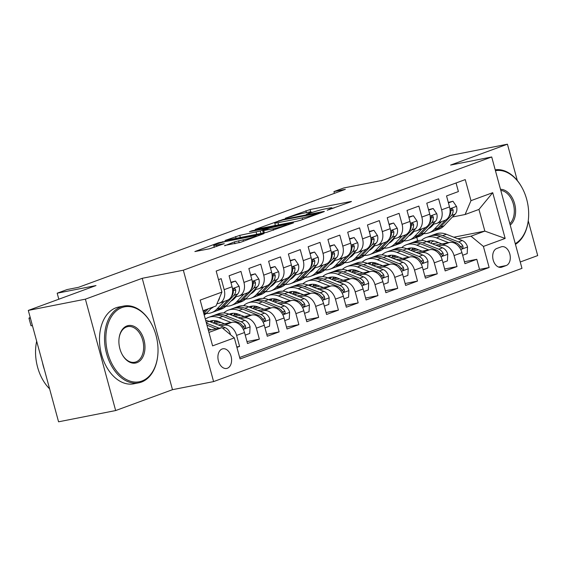 <?xml version="1.0" encoding="UTF-8"?>
<svg xmlns="http://www.w3.org/2000/svg" width="566" height="566" viewBox="0 0 566 566"><rect width="100%" height="100%" fill="white"/><g stroke="black" fill="none" stroke-linecap="round" stroke-linejoin="round"><path stroke-width="0.85" d="M327.198 210.234L350.736 201.857L351.458 201.496L350.439 201.588L310.09 209.533L285.292 218.264L291.094 216.665A9.827 0.771 -15.2 0 1 304.48 212.972L307.84 212.307A9.827 0.771 -15.2 0 1 311.116 212.009A9.827 0.771 -15.2 0 1 308.803 213.177L306.348 214.344L311.944 212.554A9.827 0.771 -15.2 0 1 325.323 208.861L328.69 208.203A9.827 0.771 -15.2 0 1 331.966 207.906A9.827 0.771 -15.2 0 1 329.653 209.066L327.198 210.234M227.369 368.254A10.011 6.693 78.9 0 0 231.204 356.813A10.011 6.693 78.9 0 0 222.813 348.798A10.011 6.693 78.9 0 0 222.134 348.989A10.011 6.693 78.9 0 0 218.292 360.429A10.011 6.693 78.9 0 0 226.683 368.445A10.011 6.693 78.9 0 0 227.369 368.254M224.624 245.474L240.43 242.361L264.046 233.588L218.49 242.786L194.874 251.559L209.569 248.771L224.278 243.656L216.474 245.085A8.214 0.644 -15.2 0 1 213.729 245.333A8.214 0.644 -15.2 0 1 218.285 243.486A8.214 0.644 -15.2 0 1 226.853 241.272L253.412 236.043A8.214 0.644 -15.2 0 1 256.15 235.789A8.214 0.644 -15.2 0 1 251.601 237.642A8.214 0.644 -15.2 0 1 243.033 239.85L234.423 241.88L224.709 245.785M517.317 180.561L507.433 144.196L450.345 155.445L382.637 180.306L343.817 187.954L333.933 191.584L345.352 189.334L78.483 287.323L67.064 289.573L57.18 293.202L58.814 299.209M85.395 299.166L115.655 410.555L172.489 389.684L142.229 278.302L85.395 299.166L28.3 310.416L96.008 285.554L57.18 293.202M142.229 278.302L183.334 270.201L491.713 156.966L521.972 268.355L213.594 381.59L183.334 270.201M507.433 144.196L450.607 165.067L491.713 156.966M296.591 221.356L300.772 220.202L323.667 211.797L324.396 211.436L323.37 211.528L283.021 219.474L255.216 229.4L296.591 221.356M293.499 222.877L266.423 232.435L225.049 240.479L239.751 235.364L260.296 230.985L267.52 228.232L249.457 231.685L252.174 230.687L293.499 222.877M115.655 410.555L58.567 421.804L28.3 310.416M520.246 261.994L537.7 255.584L528.241 220.782M236.913 347.39L239.588 346.406L236.8 346.958M220.606 325.889L224.193 325.181A12.516 9.261 69.8 0 1 236.602 335.419L244.512 332.518L247.498 343.505L259.355 339.147L246.974 341.588M240.373 318.63L243.967 317.922A12.516 9.261 69.8 0 1 256.37 328.16L264.28 325.259L267.265 336.246L279.123 331.888L266.742 334.329M260.141 311.371L263.735 310.663A12.516 9.261 69.8 0 1 276.137 320.901L284.047 318L287.033 328.988L298.89 324.636L286.509 327.07M279.908 304.112L283.502 303.404A12.516 9.261 69.8 0 1 295.905 313.642L303.815 310.741L306.8 321.729L318.658 317.377L306.277 319.811M299.676 296.853L303.27 296.145A12.516 9.261 69.8 0 1 315.672 306.383L323.582 303.482L326.568 314.47L338.426 310.118L326.044 312.552M319.443 289.594L323.037 288.886A12.516 9.261 69.8 0 1 335.44 299.131L343.35 296.223L346.335 307.211L358.193 302.86L345.812 305.293M339.211 282.335L342.805 281.627A12.516 9.261 69.8 0 1 355.207 291.872L363.117 288.964L366.103 299.952L377.961 295.601L365.579 298.041M358.978 275.076L362.573 274.369A12.516 9.261 69.8 0 1 374.975 284.613L382.885 281.705L385.87 292.693L397.728 288.342L385.347 290.783M378.746 267.817L382.34 267.11A12.516 9.261 69.8 0 1 394.743 277.354L402.652 274.446L405.638 285.434L417.496 281.083L405.115 283.524M398.514 260.558L402.108 259.851A12.516 9.261 69.8 0 1 414.51 270.095L422.42 267.187L425.406 278.182L437.263 273.824L424.882 276.265M418.281 253.299L421.875 252.592A12.516 9.261 69.8 0 1 434.278 262.836L442.188 259.928L445.173 270.923L457.031 266.565L454.045 255.577A12.516 9.261 -110.2 0 0 441.643 245.333L438.049 246.04M444.65 269.006L457.031 266.565M456.062 182.967L458.396 191.57L446.539 195.928L449.524 206.915A12.516 9.261 -110.2 0 1 444.699 220.464L436.796 223.365A12.516 9.261 -110.2 0 0 441.614 209.816L438.629 198.829L426.771 203.187L429.757 214.174A12.516 9.261 -110.2 0 1 424.932 227.723L417.029 230.624A12.516 9.261 69.8 0 1 415.982 230.921L412.876 231.529M417.029 230.624A12.516 9.261 69.8 0 0 421.847 217.075L418.861 206.088L407.004 210.446L409.989 221.433A12.516 9.261 -110.2 0 1 405.164 234.982L397.261 237.883A12.516 9.261 69.8 0 1 396.214 238.173L393.108 238.788M397.261 237.883A12.516 9.261 69.8 0 0 402.079 224.334L399.094 213.347L387.236 217.705L390.222 228.692A12.516 9.261 -110.2 0 1 385.396 242.241L377.494 245.142A12.516 9.261 69.8 0 1 376.447 245.432L373.341 246.047M377.494 245.142A12.516 9.261 69.8 0 0 382.312 231.593L379.326 220.606L367.468 224.957L370.454 235.951A12.516 9.261 -110.2 0 1 365.629 249.5L357.726 252.401A12.516 9.261 69.8 0 1 356.679 252.691L353.573 253.306M357.726 252.401A12.516 9.261 69.8 0 0 362.544 238.852L359.559 227.865L347.701 232.216L350.687 243.203A12.516 9.261 -110.2 0 1 345.861 256.759L337.959 259.66A12.516 9.261 69.8 0 1 336.911 259.95L333.806 260.565M337.959 259.66A12.516 9.261 69.8 0 0 342.777 246.111L339.791 235.123L327.933 239.475L330.919 250.462A12.516 9.261 -110.2 0 1 326.094 264.018L318.191 266.919A12.516 9.261 69.8 0 1 317.144 267.209L314.038 267.824M318.191 266.919A12.516 9.261 69.8 0 0 323.009 253.37L320.023 242.382L308.166 246.734L311.151 257.721A12.516 9.261 -110.2 0 1 306.326 271.277L298.423 274.177A12.516 9.261 69.8 0 1 297.376 274.468L294.263 275.083M298.423 274.177A12.516 9.261 69.8 0 0 303.242 260.629L300.256 249.641L288.398 253.993L291.384 264.98A12.516 9.261 -110.2 0 1 286.559 278.529L278.656 281.436A12.516 9.261 69.8 0 1 277.609 281.726L274.496 282.342M278.656 281.436A12.516 9.261 69.8 0 0 283.474 267.888L280.488 256.9L268.631 261.251L271.616 272.239A12.516 9.261 -110.2 0 1 266.791 285.788L258.888 288.695A12.516 9.261 69.8 0 1 257.841 288.985L254.728 289.601M258.888 288.695A12.516 9.261 69.8 0 0 263.706 275.147L260.721 264.159L248.863 268.51L251.842 279.498A12.516 9.261 -110.2 0 1 247.024 293.046L239.121 295.954A12.516 9.261 69.8 0 1 238.074 296.244L234.961 296.86M239.121 295.954A12.516 9.261 69.8 0 0 243.939 282.406L240.953 271.411L229.089 275.769L232.074 286.757A12.516 9.261 -110.2 0 1 227.256 300.305L219.346 303.213A12.516 9.261 69.8 0 1 218.306 303.503L216.969 303.765M244.512 332.518A12.516 9.261 -110.2 0 0 232.102 322.273L218.327 324.99M264.28 325.259A12.516 9.261 -110.2 0 0 251.87 315.014L238.095 317.731M218.759 321.538L213.934 322.493M221.03 322.436L214.917 323.639M284.047 318A12.516 9.261 -110.2 0 0 271.638 307.755L257.863 310.472M238.527 314.279L233.701 315.234M240.798 315.177L234.685 316.387M303.815 310.741A12.516 9.261 -110.2 0 0 291.405 300.496L277.63 303.213M258.294 307.02L253.469 307.975M260.565 307.918L254.452 309.128M323.582 303.482A12.516 9.261 -110.2 0 0 311.173 293.238L297.398 295.954M278.062 299.761L273.236 300.716M280.34 300.659L274.22 301.869M343.35 296.223A12.516 9.261 -110.2 0 0 330.94 285.986L317.165 288.695M297.829 292.509L293.004 293.457M300.107 293.4L293.987 294.61M363.117 288.964A12.516 9.261 -110.2 0 0 350.708 278.727L336.933 281.436M317.597 285.25L312.772 286.198M319.875 286.141L313.755 287.351M382.885 281.705A12.516 9.261 -110.2 0 0 370.475 271.468L356.7 274.177M337.364 277.991L332.539 278.939M339.642 278.889L333.523 280.092M402.652 274.446A12.516 9.261 -110.2 0 0 390.243 264.209L376.468 266.919M357.132 270.732L352.314 271.68M359.41 271.63L353.29 272.833M422.42 267.187A12.516 9.261 -110.2 0 0 410.01 256.95L396.235 259.66M376.899 263.473L372.081 264.421M379.178 264.372L373.058 265.574M442.188 259.928A12.516 9.261 -110.2 0 0 429.778 249.691L416.003 252.401M396.667 256.214L391.849 257.162M398.945 257.113L392.825 258.315M501.136 246.868L496.792 248.467A9.7 6.481 78.9 0 0 493.071 259.553A9.7 6.481 78.9 0 0 501.2 267.315A9.7 6.481 78.9 0 0 501.858 267.131L506.209 265.539A9.7 6.481 78.9 0 0 509.924 254.452A9.7 6.481 78.9 0 0 501.801 246.684A9.7 6.481 78.9 0 0 501.136 246.868M208.932 332.412L221.929 327.643L234.331 337.888L240.062 358.957L489.137 267.499L483.406 246.429L471.004 236.185L457.816 238.781M234.331 337.888L212.59 345.868L200.159 300.114L221.9 292.127L216.177 271.05L465.252 179.599L470.976 200.668L492.717 192.688L505.155 238.442L483.406 246.429M418.713 249.854L412.593 251.056M239.659 357.471L479.543 269.395L476.798 259.306L464.941 263.664L461.955 252.677A12.516 9.261 -110.2 0 0 449.546 242.432L435.77 245.142M416.435 248.955L411.616 249.903M432.643 224.27L435.749 223.662A12.516 9.261 -110.2 0 0 436.796 223.365M219.346 303.213A12.516 9.261 69.8 0 0 224.171 289.665L221.186 278.67L218.511 279.654M434.278 262.836L437.263 273.824M414.51 270.095L417.496 281.083M394.743 277.354L397.728 288.342M374.975 284.613L377.961 295.601M355.207 291.872L358.193 302.86M335.44 299.131L338.426 310.118M315.672 306.383L318.658 317.377M295.905 313.642L298.89 324.636M276.137 320.901L279.123 331.888M256.37 328.16L259.355 339.147M236.602 335.419L239.588 346.406M221.929 327.643L208.366 330.318M438.48 242.595L432.36 243.797M471.004 236.185L484.836 231.105L478.949 209.427L465.111 214.514L470.976 200.668M432.219 241.47L434.263 241.066M453.833 237.211L484.836 231.105L505.155 238.442M452.411 217.011L465.111 214.514M172.489 389.684L213.594 381.59M333.933 191.584L334.407 193.353M417.673 240.72L416.753 237.324M221.9 292.127L216.035 305.965L203.045 310.741M415.394 248.58L411.984 249.832M464.417 261.747L476.798 259.306M479.543 269.395L489.137 267.499M395.627 255.839L392.217 257.091M375.859 263.098L372.449 264.35M356.092 270.357L352.682 271.609M336.324 277.616L332.914 278.868M316.557 284.875L313.147 286.127M296.789 292.134L293.379 293.379M277.022 299.393L273.611 300.638M257.254 306.645L253.844 307.897M237.479 313.904L234.076 315.156M217.712 321.163L214.309 322.415M478.949 209.427L492.717 192.688M334.039 207.991L332.093 208.373M313.345 212.066L311.243 212.483M275.324 225.233L273.456 225.919M318.396 213.198L282.767 219.99L277.029 221.83A9.827 0.771 -15.2 0 0 274.715 222.99A9.827 0.771 -15.2 0 0 277.991 222.693L302.202 217.924A9.827 0.771 -15.2 0 0 315.587 214.231L318.396 213.198L318.531 213.686M273.095 228.791A8.214 0.644 -15.2 0 0 281.656 226.584A8.214 0.644 -15.2 0 0 286.212 224.737A8.214 0.644 -15.2 0 0 283.474 224.985L269.932 227.978L262.709 230.73L273.095 228.791L273.484 230.228M462.663 255.28L467.183 253.618L467.523 246.875A8.292 6.134 -110.2 0 0 462.295 240.55L446.39 234.274A23.942 17.709 -110.2 0 0 435.877 233.928L432.12 235.3A23.942 17.709 -110.2 0 0 430.959 235.796M432.792 240.798A19.874 14.695 -110.2 0 0 431.009 243.267M448.498 242.637L436.499 237.904A23.942 17.709 -110.2 0 0 425.993 237.55A23.942 17.709 -110.2 0 0 421.429 240.387M441.89 243.939L436.117 241.661A19.874 14.695 -110.2 0 0 427.401 241.371A19.874 14.695 -110.2 0 0 426.814 241.604M425.993 237.55L429.75 236.178A23.942 17.709 69.8 0 1 440.256 236.524L456.168 242.8A8.292 6.134 69.8 0 1 460.498 246.918L462.316 248.276L463.087 247.42L462.875 246.047A8.292 6.134 -110.2 0 0 458.538 241.93L442.633 235.654A23.942 17.709 -110.2 0 0 432.12 235.3M428.83 242.404A19.874 14.695 69.8 0 1 430.634 240.713M429.339 240.854A19.874 14.695 -110.2 0 0 427.762 241.986M433.938 224.016L431.908 226.152A19.874 14.695 69.8 0 1 428.476 228.643M441.614 221.596L434.186 229.386A23.942 17.709 69.8 0 1 429 232.824A23.942 17.709 69.8 0 1 423.686 233.624M448.435 202.897L452.949 201.234L456.564 206.533A8.292 6.134 69.8 0 1 455.128 214.167L444.069 225.756A23.942 17.709 69.8 0 1 438.883 229.195L435.134 230.574A23.942 17.709 -110.2 0 0 440.313 227.136L451.371 215.547A8.292 6.134 -110.2 0 0 453.14 210.227L452.779 209.151L451.852 208.762L450.996 209.632L450.769 211.097A8.292 6.134 69.8 0 1 449.001 216.417L448.909 216.509M432.091 225.954A19.874 14.695 69.8 0 1 431.179 225.806M452.949 201.234L448.307 202.437M445.442 220.139L437.942 228.006A23.942 17.709 69.8 0 1 432.757 231.444L429 232.824M433.924 230.949A23.942 17.709 -110.2 0 0 435.134 230.574M428.872 228.218A19.874 14.695 -110.2 0 0 429.417 228.14M430.493 227.412A19.874 14.695 69.8 0 1 429.629 227.426M515.265 243.67A38.177 25.512 78.9 0 0 528.311 220.209A38.177 25.512 78.9 0 0 521.838 187.332A38.177 25.512 78.9 0 0 495.441 170.699M495.2 169.814A39.118 26.142 -101.1 0 1 521.626 186.95L521.838 187.332M528.311 220.209L528.262 220.641A39.118 26.142 -101.1 0 1 515.449 244.342M500.5 189.313A19.088 12.756 -101.1 0 1 514.635 203.774A19.088 12.756 -101.1 0 1 510.214 225.056M509.853 223.74A18.147 12.134 78.9 0 0 513.362 204.128A18.147 12.134 78.9 0 0 500.797 190.417M141.91 381.031A38.177 25.512 78.9 0 0 157.666 356.311A38.177 25.512 78.9 0 0 151.186 323.427A38.177 25.512 78.9 0 0 121.952 307.571A38.177 25.512 78.9 0 0 107.816 353.156A38.177 25.512 78.9 0 0 141.91 381.031M157.666 356.311L157.617 356.736A39.118 26.142 -101.1 0 1 141.472 382.064A39.118 26.142 -101.1 0 1 138.811 382.814A39.118 26.142 -101.1 0 1 106.033 351.507A39.118 26.142 -101.1 0 1 121.025 306.807A39.118 26.142 -101.1 0 1 123.685 306.057A39.118 26.142 -101.1 0 1 150.981 323.052L151.186 323.427M136.922 362.665A19.088 12.756 -101.1 0 1 122.306 354.733A19.088 12.756 -101.1 0 1 119.065 338.298A19.088 12.756 -101.1 0 1 126.947 325.938A19.088 12.756 -101.1 0 1 143.99 339.869A19.088 12.756 -101.1 0 1 136.922 362.665M122.199 354.542A18.147 12.134 78.9 0 0 134.758 362.24A18.147 12.134 78.9 0 0 135.996 361.893A18.147 12.134 78.9 0 0 142.95 341.156A18.147 12.134 78.9 0 0 127.739 326.624A18.147 12.134 78.9 0 0 126.501 326.971A18.147 12.134 78.9 0 0 119.044 338.51M138.811 382.814L133.781 383.805A39.118 26.142 -101.1 0 1 101.01 352.498A39.118 26.142 -101.1 0 1 116.002 307.791A39.118 26.142 -101.1 0 1 118.662 307.048L123.685 306.057M44.325 369.407A39.118 26.142 -101.1 0 1 42.443 362.459M49.61 388.856A39.118 26.142 -101.1 0 1 36.677 341.241M442.895 262.539L447.416 260.876L447.756 254.127A8.292 6.134 -110.2 0 0 442.527 247.809L426.615 241.533A23.942 17.709 -110.2 0 0 416.109 241.18L412.352 242.559A23.942 17.709 -110.2 0 0 411.192 243.055M413.024 248.057A19.874 14.695 -110.2 0 0 411.241 250.526M428.731 249.896L416.732 245.163A23.942 17.709 -110.2 0 0 406.225 244.809A23.942 17.709 -110.2 0 0 401.662 247.646M422.123 251.198L416.35 248.92A19.874 14.695 -110.2 0 0 407.626 248.63A19.874 14.695 -110.2 0 0 407.039 248.863M406.225 244.809L409.982 243.437A23.942 17.709 69.8 0 1 420.488 243.783L436.4 250.059A8.292 6.134 69.8 0 1 440.73 254.176L442.548 255.535L443.32 254.679L443.107 253.306A8.292 6.134 -110.2 0 0 438.77 249.189L422.866 242.913A23.942 17.709 -110.2 0 0 412.352 242.559M409.062 249.663A19.874 14.695 69.8 0 1 410.866 247.972M409.572 248.113A19.874 14.695 -110.2 0 0 407.994 249.245M423.127 269.798L427.648 268.135L427.988 261.386A8.292 6.134 -110.2 0 0 422.76 255.068L406.848 248.792A23.942 17.709 -110.2 0 0 396.342 248.439L392.585 249.818A23.942 17.709 -110.2 0 0 391.424 250.314M393.257 255.316A19.874 14.695 -110.2 0 0 391.474 257.785M408.963 257.155L396.964 252.422A23.942 17.709 -110.2 0 0 386.458 252.068A23.942 17.709 -110.2 0 0 381.887 254.898M402.355 258.457L396.582 256.179A19.874 14.695 -110.2 0 0 387.859 255.889A19.874 14.695 -110.2 0 0 387.271 256.122M386.458 252.068L390.215 250.688A23.942 17.709 69.8 0 1 400.721 251.042L416.633 257.318A8.292 6.134 69.8 0 1 420.963 261.435L422.781 262.794L423.552 261.938L423.34 260.565A8.292 6.134 -110.2 0 0 419.003 256.448L403.098 250.172A23.942 17.709 -110.2 0 0 392.585 249.818M389.295 256.922A19.874 14.695 69.8 0 1 391.099 255.231M389.804 255.372A19.874 14.695 -110.2 0 0 388.226 256.504M403.36 277.057L407.881 275.394L408.22 268.645A8.292 6.134 -110.2 0 0 402.992 262.327L387.08 256.051A23.942 17.709 -110.2 0 0 376.574 255.698L372.817 257.077A23.942 17.709 -110.2 0 0 371.657 257.572M373.489 262.567A19.874 14.695 -110.2 0 0 371.706 265.044M389.196 264.414L377.197 259.681A23.942 17.709 -110.2 0 0 366.69 259.327A23.942 17.709 -110.2 0 0 362.12 262.157M382.588 265.716L376.815 263.438A19.874 14.695 -110.2 0 0 368.091 263.148A19.874 14.695 -110.2 0 0 367.504 263.381M366.69 259.327L370.447 257.947A23.942 17.709 69.8 0 1 380.953 258.301L396.865 264.577A8.292 6.134 69.8 0 1 401.195 268.694L403.013 270.053L403.784 269.197L403.572 267.824A8.292 6.134 -110.2 0 0 399.235 263.706L383.331 257.431A23.942 17.709 -110.2 0 0 372.817 257.077M369.527 264.18A19.874 14.695 69.8 0 1 371.331 262.49M370.037 262.631A19.874 14.695 -110.2 0 0 368.459 263.763M383.592 284.309L388.113 282.653L388.453 275.904A8.292 6.134 -110.2 0 0 383.224 269.586L367.313 263.31A23.942 17.709 -110.2 0 0 356.806 262.957L353.05 264.336A23.942 17.709 -110.2 0 0 351.889 264.831M353.722 269.826A19.874 14.695 -110.2 0 0 351.939 272.296M369.428 271.673L357.429 266.94A23.942 17.709 -110.2 0 0 346.923 266.586A23.942 17.709 -110.2 0 0 342.352 269.416M362.82 272.975L357.047 270.697A19.874 14.695 -110.2 0 0 348.323 270.406A19.874 14.695 -110.2 0 0 347.736 270.64M346.923 266.586L350.679 265.206A23.942 17.709 69.8 0 1 361.186 265.56L377.098 271.836A8.292 6.134 69.8 0 1 381.427 275.953L382.644 277.227L383.493 277.22L384.017 276.456L383.805 275.083A8.292 6.134 -110.2 0 0 379.468 270.965L363.556 264.69A23.942 17.709 -110.2 0 0 353.05 264.336M349.76 271.439A19.874 14.695 69.8 0 1 351.564 269.749M350.269 269.89A19.874 14.695 -110.2 0 0 348.691 271.015M414.171 231.275L412.14 233.411A19.874 14.695 69.8 0 1 408.709 235.902M421.847 228.855L414.418 236.645A23.942 17.709 69.8 0 1 409.232 240.083A23.942 17.709 69.8 0 1 403.919 240.883M428.667 210.156L433.181 208.493L436.796 213.792A8.292 6.134 69.8 0 1 435.36 221.426L424.302 233.015A23.942 17.709 69.8 0 1 419.116 236.454L415.359 237.833A23.942 17.709 -110.2 0 0 420.545 234.395L431.603 222.806A8.292 6.134 -110.2 0 0 433.372 217.486L433.011 216.41L432.084 216.021L431.228 216.891L431.002 218.356A8.292 6.134 69.8 0 1 429.233 223.676L429.134 223.768M412.324 233.213A19.874 14.695 69.8 0 1 411.411 233.065M433.181 208.493L428.54 209.696M425.674 227.398L418.175 235.265A23.942 17.709 69.8 0 1 412.989 238.703L409.232 240.083M414.156 238.208A23.942 17.709 -110.2 0 0 415.359 237.833M409.105 235.477A19.874 14.695 -110.2 0 0 409.65 235.399M410.725 234.671A19.874 14.695 69.8 0 1 409.862 234.685M394.403 238.534L392.372 240.663A19.874 14.695 69.8 0 1 388.941 243.161M402.079 236.114L394.651 243.904A23.942 17.709 69.8 0 1 389.465 247.342A23.942 17.709 69.8 0 1 384.151 248.141M408.893 217.415L413.413 215.752L417.029 221.051A8.292 6.134 69.8 0 1 415.593 228.685L404.534 240.274A23.942 17.709 69.8 0 1 399.348 243.713L395.592 245.092A23.942 17.709 -110.2 0 0 400.778 241.654L411.836 230.065A8.292 6.134 -110.2 0 0 413.605 224.737L413.244 223.669L412.317 223.28L411.461 224.15L411.234 225.615A8.292 6.134 69.8 0 1 409.466 230.935L409.367 231.027M392.556 240.472A19.874 14.695 69.8 0 1 391.644 240.324M413.413 215.752L408.772 216.955M405.907 234.657L398.407 242.524A23.942 17.709 69.8 0 1 393.221 245.962L389.465 247.342M394.389 245.467A23.942 17.709 -110.2 0 0 395.592 245.092M389.337 242.736A19.874 14.695 -110.2 0 0 389.882 242.658M390.957 241.93A19.874 14.695 69.8 0 1 390.094 241.944M374.635 245.793L372.598 247.922A19.874 14.695 69.8 0 1 369.173 250.42M382.312 243.373L374.883 251.162A23.942 17.709 69.8 0 1 369.697 254.601A23.942 17.709 69.8 0 1 364.384 255.4M389.125 224.674L393.646 223.011L397.261 228.31A8.292 6.134 69.8 0 1 395.825 235.944L384.767 247.533A23.942 17.709 69.8 0 1 379.581 250.971L375.824 252.351A23.942 17.709 -110.2 0 0 381.01 248.906L392.068 237.317A8.292 6.134 -110.2 0 0 393.837 231.996L393.476 230.928L392.549 230.539L391.693 231.409L391.467 232.874A8.292 6.134 69.8 0 1 389.691 238.194L389.599 238.286M372.789 247.731A19.874 14.695 69.8 0 1 371.876 247.583M393.646 223.011L389.005 224.214M386.139 241.915L378.64 249.783A23.942 17.709 69.8 0 1 373.454 253.221L369.697 254.601M374.621 252.726A23.942 17.709 -110.2 0 0 375.824 252.351M369.57 249.995A19.874 14.695 -110.2 0 0 370.107 249.917M371.19 249.189A19.874 14.695 69.8 0 1 370.327 249.203M354.868 253.052L352.83 255.181A19.874 14.695 69.8 0 1 349.406 257.671M362.544 250.632L355.115 258.414A23.942 17.709 69.8 0 1 349.93 261.86A23.942 17.709 69.8 0 1 344.616 262.659M369.357 231.933L373.878 230.27L377.494 235.562A8.292 6.134 69.8 0 1 376.057 243.196L364.999 254.785A23.942 17.709 69.8 0 1 359.813 258.23L356.056 259.61A23.942 17.709 -110.2 0 0 361.242 256.165L372.301 244.576A8.292 6.134 -110.2 0 0 374.069 239.255L373.709 238.187L372.782 237.798L371.926 238.668L371.699 240.125A8.292 6.134 69.8 0 1 369.923 245.453L369.831 245.545M353.021 254.99A19.874 14.695 69.8 0 1 352.109 254.841M373.878 230.27L369.237 231.473M366.372 249.174L358.872 257.042A23.942 17.709 69.8 0 1 353.686 260.48L349.93 261.86M354.854 259.985A23.942 17.709 -110.2 0 0 356.056 259.61M349.802 257.254A19.874 14.695 -110.2 0 0 350.34 257.176M351.422 256.448A19.874 14.695 69.8 0 1 350.559 256.462M363.825 291.568L368.346 289.912L368.685 283.163A8.292 6.134 -110.2 0 0 363.457 276.845L347.545 270.569A23.942 17.709 -110.2 0 0 337.039 270.215L333.282 271.595A23.942 17.709 -110.2 0 0 332.122 272.09M333.954 277.085A19.874 14.695 -110.2 0 0 332.171 279.554M349.661 278.932L337.661 274.199A23.942 17.709 -110.2 0 0 327.155 273.845A23.942 17.709 -110.2 0 0 322.585 276.675M343.053 280.234L337.279 277.956A19.874 14.695 -110.2 0 0 328.556 277.665A19.874 14.695 -110.2 0 0 327.969 277.899M327.155 273.845L330.912 272.465A23.942 17.709 69.8 0 1 341.418 272.819L357.33 279.095A8.292 6.134 69.8 0 1 361.66 283.212L363.478 284.564L364.249 283.715L364.037 282.342A8.292 6.134 -110.2 0 0 359.7 278.224L343.788 271.949A23.942 17.709 -110.2 0 0 333.282 271.595M329.992 278.698A19.874 14.695 69.8 0 1 331.796 277.007M330.502 277.149A19.874 14.695 -110.2 0 0 328.924 278.274M335.1 260.31L333.063 262.44A19.874 14.695 69.8 0 1 329.638 264.93M342.777 257.891L335.348 265.673A23.942 17.709 69.8 0 1 330.162 269.119A23.942 17.709 69.8 0 1 324.849 269.918M349.59 239.192L354.111 237.529L357.726 242.821A8.292 6.134 69.8 0 1 356.29 250.455L345.232 262.044A23.942 17.709 69.8 0 1 340.046 265.489L336.289 266.869A23.942 17.709 -110.2 0 0 341.475 263.423L352.533 251.835A8.292 6.134 -110.2 0 0 354.302 246.514L353.941 245.446L353.014 245.057L352.158 245.927L351.925 247.384A8.292 6.134 69.8 0 1 350.156 252.705L350.064 252.804M333.254 262.249A19.874 14.695 69.8 0 1 332.341 262.1M354.111 237.529L349.47 238.732M346.604 256.433L339.105 264.294A23.942 17.709 69.8 0 1 333.919 267.739L330.162 269.119M335.086 267.244A23.942 17.709 -110.2 0 0 336.289 266.869M330.035 264.513A19.874 14.695 -110.2 0 0 330.572 264.435M331.655 263.706A19.874 14.695 69.8 0 1 330.792 263.721M344.057 298.827L348.578 297.171L348.918 290.422A8.292 6.134 -110.2 0 0 343.689 284.104L327.778 277.828A23.942 17.709 -110.2 0 0 317.271 277.474L313.514 278.854A23.942 17.709 -110.2 0 0 312.354 279.349M314.187 284.344A19.874 14.695 -110.2 0 0 312.404 286.813M329.893 286.191L317.894 281.451A23.942 17.709 -110.2 0 0 307.388 281.104A23.942 17.709 -110.2 0 0 302.817 283.934M323.285 287.493L317.512 285.214A19.874 14.695 -110.2 0 0 308.788 284.924A19.874 14.695 -110.2 0 0 308.201 285.158M307.388 281.104L311.144 279.724A23.942 17.709 69.8 0 1 321.651 280.078L337.562 286.354A8.292 6.134 69.8 0 1 341.892 290.471L343.711 291.823L344.482 290.974L344.262 289.601A8.292 6.134 -110.2 0 0 339.933 285.483L324.021 279.201A23.942 17.709 -110.2 0 0 313.514 278.854M310.225 285.957A19.874 14.695 69.8 0 1 312.029 284.266M310.734 284.408A19.874 14.695 -110.2 0 0 309.156 285.533M324.29 306.086L328.811 304.43L329.15 297.681A8.292 6.134 -110.2 0 0 323.922 291.363L308.01 285.08A23.942 17.709 -110.2 0 0 297.504 284.733L293.747 286.113A23.942 17.709 -110.2 0 0 292.587 286.608M294.419 291.603A19.874 14.695 -110.2 0 0 292.636 294.072M310.126 293.45L298.126 288.71A23.942 17.709 -110.2 0 0 287.62 288.363A23.942 17.709 -110.2 0 0 283.05 291.193M303.517 294.752L297.744 292.473A19.874 14.695 -110.2 0 0 289.021 292.183A19.874 14.695 -110.2 0 0 288.434 292.417M287.62 288.363L291.377 286.983A23.942 17.709 69.8 0 1 301.883 287.337L317.795 293.613A8.292 6.134 69.8 0 1 322.125 297.73L323.342 299.004L324.191 298.99L324.714 298.232L324.495 296.86A8.292 6.134 -110.2 0 0 320.165 292.742L304.253 286.46A23.942 17.709 -110.2 0 0 293.747 286.113M290.457 293.216A19.874 14.695 69.8 0 1 292.261 291.525M290.966 291.667A19.874 14.695 -110.2 0 0 289.389 292.792M304.522 313.345L309.043 311.689L309.383 304.94A8.292 6.134 -110.2 0 0 304.154 298.622L288.243 292.339A23.942 17.709 -110.2 0 0 277.736 291.992L273.979 293.372A23.942 17.709 -110.2 0 0 272.819 293.867M274.651 298.862A19.874 14.695 -110.2 0 0 272.869 301.331M290.358 300.709L278.359 295.968A23.942 17.709 -110.2 0 0 267.852 295.622A23.942 17.709 -110.2 0 0 263.282 298.452M283.75 302.011L277.977 299.732A19.874 14.695 -110.2 0 0 269.253 299.442A19.874 14.695 -110.2 0 0 268.666 299.676M267.852 295.622L271.609 294.242A23.942 17.709 69.8 0 1 282.116 294.589L298.027 300.871A8.292 6.134 69.8 0 1 302.357 304.989L303.574 306.263L304.423 306.248L304.947 305.491L304.727 304.119A8.292 6.134 -110.2 0 0 300.397 300.001L284.486 293.719A23.942 17.709 -110.2 0 0 273.979 293.372M270.69 300.475A19.874 14.695 69.8 0 1 272.487 298.784M271.199 298.926A19.874 14.695 -110.2 0 0 269.621 300.051M284.755 320.604L289.276 318.948L289.615 312.199A8.292 6.134 -110.2 0 0 284.387 305.881L268.475 299.598A23.942 17.709 -110.2 0 0 257.969 299.251L254.212 300.631A23.942 17.709 -110.2 0 0 253.044 301.126M254.884 306.121A19.874 14.695 -110.2 0 0 253.101 308.59M270.59 307.961L258.591 303.227A23.942 17.709 -110.2 0 0 248.085 302.881A23.942 17.709 -110.2 0 0 243.514 305.711M263.982 309.269L258.209 306.991A19.874 14.695 -110.2 0 0 249.486 306.701A19.874 14.695 -110.2 0 0 248.899 306.935M248.085 302.881L251.842 301.501A23.942 17.709 69.8 0 1 262.348 301.848L278.26 308.13A8.292 6.134 69.8 0 1 282.59 312.248L283.807 313.522L284.656 313.507L285.179 312.75L284.96 311.378A8.292 6.134 -110.2 0 0 280.63 307.26L264.718 300.978A23.942 17.709 -110.2 0 0 254.212 300.631M250.922 307.734A19.874 14.695 69.8 0 1 252.719 306.043M251.431 306.185A19.874 14.695 -110.2 0 0 249.854 307.31M264.987 327.863L269.508 326.2L269.848 319.457A8.292 6.134 -110.2 0 0 264.619 313.139L248.707 306.857A23.942 17.709 -110.2 0 0 238.201 306.51L234.444 307.89A23.942 17.709 -110.2 0 0 233.277 308.378M235.116 313.38A19.874 14.695 -110.2 0 0 233.334 315.849M250.823 315.22L238.824 310.486A23.942 17.709 -110.2 0 0 228.317 310.14A23.942 17.709 -110.2 0 0 223.747 312.97M244.215 316.528L238.442 314.25A19.874 14.695 -110.2 0 0 229.718 313.96A19.874 14.695 -110.2 0 0 229.131 314.194M228.317 310.14L232.074 308.76A23.942 17.709 69.8 0 1 242.581 309.107L258.492 315.389A8.292 6.134 69.8 0 1 262.822 319.507L264.039 320.781L264.888 320.766L265.412 320.009L265.192 318.637A8.292 6.134 -110.2 0 0 260.862 314.512L244.951 308.237A23.942 17.709 -110.2 0 0 234.444 307.89M231.154 314.993A19.874 14.695 69.8 0 1 232.951 313.295M231.664 313.444A19.874 14.695 -110.2 0 0 230.086 314.569M315.333 267.569L313.295 269.699A19.874 14.695 69.8 0 1 309.871 272.189M323.009 265.15L315.58 272.932A23.942 17.709 69.8 0 1 310.394 276.378A23.942 17.709 69.8 0 1 305.081 277.177M329.822 246.443L334.343 244.788L337.959 250.08A8.292 6.134 69.8 0 1 336.522 257.714L325.464 269.303A23.942 17.709 69.8 0 1 320.278 272.748L316.521 274.128A23.942 17.709 -110.2 0 0 321.707 270.682L332.766 259.094A8.292 6.134 -110.2 0 0 334.534 253.773L334.173 252.705L333.247 252.316L332.391 253.186L332.157 254.643A8.292 6.134 69.8 0 1 330.388 259.964L330.296 260.063M313.486 269.508A19.874 14.695 69.8 0 1 312.574 269.352M334.343 244.788L329.702 245.991M326.837 263.692L319.337 271.553A23.942 17.709 69.8 0 1 314.151 274.998L310.394 276.378M315.319 274.503A23.942 17.709 -110.2 0 0 316.521 274.128M310.267 271.772A19.874 14.695 -110.2 0 0 310.805 271.694M311.887 270.965A19.874 14.695 69.8 0 1 311.024 270.98M295.565 274.828L293.528 276.958A19.874 14.695 69.8 0 1 290.096 279.448M303.242 272.409L295.813 280.191A23.942 17.709 69.8 0 1 290.627 283.637A23.942 17.709 69.8 0 1 285.314 284.429M310.055 253.702L314.576 252.047L318.191 257.339A8.292 6.134 69.8 0 1 316.755 264.973L305.697 276.562A23.942 17.709 69.8 0 1 300.511 280.007L296.754 281.387A23.942 17.709 -110.2 0 0 301.94 277.941L312.998 266.353A8.292 6.134 -110.2 0 0 314.767 261.032L314.406 259.964L313.479 259.575L312.623 260.445L312.39 261.902A8.292 6.134 69.8 0 1 310.621 267.223L310.529 267.322M293.719 276.767A19.874 14.695 69.8 0 1 292.806 276.611M314.576 252.047L309.935 253.243M307.069 270.951L299.57 278.812A23.942 17.709 69.8 0 1 294.384 282.257L290.627 283.637M295.551 281.762A23.942 17.709 -110.2 0 0 296.754 281.387M290.5 279.031A19.874 14.695 -110.2 0 0 291.037 278.953M292.12 278.224A19.874 14.695 69.8 0 1 291.257 278.239M275.798 282.087L273.76 284.217A19.874 14.695 69.8 0 1 270.329 286.707M283.474 279.668L276.045 287.45A23.942 17.709 69.8 0 1 270.859 290.896A23.942 17.709 69.8 0 1 265.546 291.688M290.287 260.961L294.808 259.306L298.423 264.598A8.292 6.134 69.8 0 1 296.98 272.232L285.929 283.821A23.942 17.709 69.8 0 1 280.743 287.266L276.986 288.646A23.942 17.709 -110.2 0 0 282.172 285.2L293.23 273.611A8.292 6.134 -110.2 0 0 294.999 268.291L294.638 267.223L293.712 266.834L292.848 267.704L292.622 269.161A8.292 6.134 69.8 0 1 290.853 274.482L290.761 274.581M273.951 284.019A19.874 14.695 69.8 0 1 273.038 283.87M294.808 259.306L290.167 260.502M287.302 278.21L279.802 286.071A23.942 17.709 69.8 0 1 274.616 289.516L270.859 290.896M275.784 289.021A23.942 17.709 -110.2 0 0 276.986 288.646M270.732 286.29A19.874 14.695 -110.2 0 0 271.27 286.212M272.352 285.483A19.874 14.695 69.8 0 1 271.489 285.497M256.03 289.346L253.993 291.476A19.874 14.695 69.8 0 1 250.561 293.966M263.706 286.927L256.278 294.709A23.942 17.709 69.8 0 1 251.092 298.148A23.942 17.709 69.8 0 1 245.778 298.947M270.52 268.22L275.041 266.565L278.656 271.857A8.292 6.134 69.8 0 1 277.213 279.491L266.161 291.08A23.942 17.709 69.8 0 1 260.976 294.525L257.219 295.898A23.942 17.709 -110.2 0 0 262.405 292.459L273.463 280.87A8.292 6.134 -110.2 0 0 275.232 275.55L274.871 274.482L273.944 274.093L273.081 274.963L272.854 276.42A8.292 6.134 69.8 0 1 271.086 281.741L270.994 281.84M254.184 291.278A19.874 14.695 69.8 0 1 253.271 291.129M275.041 266.565L270.399 267.76M267.534 285.469L260.035 293.329A23.942 17.709 69.8 0 1 254.849 296.775L251.092 298.148M256.016 296.28A23.942 17.709 -110.2 0 0 257.219 295.898M250.964 293.549A19.874 14.695 -110.2 0 0 251.502 293.471M252.585 292.742A19.874 14.695 69.8 0 1 251.721 292.756M236.263 296.598L234.225 298.735A19.874 14.695 69.8 0 1 230.794 301.225M243.939 294.186L236.51 301.968A23.942 17.709 69.8 0 1 231.324 305.407A23.942 17.709 69.8 0 1 226.011 306.206M250.752 275.479L255.273 273.824L258.888 279.116A8.292 6.134 69.8 0 1 257.445 286.75L246.394 298.339A23.942 17.709 69.8 0 1 241.208 301.777L237.451 303.157A23.942 17.709 -110.2 0 0 242.637 299.718L253.695 288.129A8.292 6.134 -110.2 0 0 255.464 282.809L255.103 281.741L254.176 281.352L253.313 282.215L253.087 283.679A8.292 6.134 69.8 0 1 251.318 289L251.226 289.099M234.416 298.537A19.874 14.695 69.8 0 1 233.503 298.388M255.273 273.824L250.632 275.019M247.767 292.728L240.267 300.588A23.942 17.709 69.8 0 1 235.081 304.034L231.324 305.407M236.248 303.539A23.942 17.709 -110.2 0 0 237.451 303.157M231.197 300.808A19.874 14.695 -110.2 0 0 231.735 300.73M232.817 300.001A19.874 14.695 69.8 0 1 231.954 300.015M245.22 335.122L249.74 333.459L250.08 326.716A8.292 6.134 -110.2 0 0 244.852 320.391L228.94 314.116A23.942 17.709 -110.2 0 0 218.434 313.769L214.677 315.149A23.942 17.709 -110.2 0 0 213.509 315.637M215.349 320.639A19.874 14.695 -110.2 0 0 213.566 323.108M231.055 322.478L219.056 317.745A23.942 17.709 -110.2 0 0 208.55 317.399A23.942 17.709 -110.2 0 0 205.324 319.125M224.447 323.78L218.674 321.509A19.874 14.695 -110.2 0 0 209.951 321.219A19.874 14.695 -110.2 0 0 209.363 321.453M208.55 317.399L212.307 316.019A23.942 17.709 69.8 0 1 222.813 316.366L238.718 322.648A8.292 6.134 69.8 0 1 243.055 326.766L244.271 328.039L245.12 328.025L245.644 327.268L245.425 325.889A8.292 6.134 -110.2 0 0 241.095 321.771L225.183 315.495A23.942 17.709 -110.2 0 0 214.677 315.149M211.387 322.252A19.874 14.695 69.8 0 1 213.184 320.554M211.896 320.703A19.874 14.695 -110.2 0 0 210.319 321.828M213.488 306.906A19.874 14.695 69.8 0 1 211.026 308.484M224.171 301.445L216.743 309.227A23.942 17.709 69.8 0 1 211.557 312.665A23.942 17.709 69.8 0 1 206.243 313.465M230.985 282.738L235.506 281.083L239.114 286.375A8.292 6.134 69.8 0 1 237.678 294.009L226.626 305.598A23.942 17.709 69.8 0 1 221.44 309.036L217.684 310.416A23.942 17.709 -110.2 0 0 222.87 306.977L233.921 295.388A8.292 6.134 -110.2 0 0 235.697 290.068L235.329 288.993L234.409 288.61L233.546 289.474L233.319 290.938A8.292 6.134 69.8 0 1 231.551 296.259L231.459 296.358M235.506 281.083L230.857 282.278M227.999 299.987L220.499 307.847A23.942 17.709 69.8 0 1 215.313 311.286L211.557 312.665M216.474 310.798A23.942 17.709 -110.2 0 0 217.684 310.416M211.429 308.067A19.874 14.695 -110.2 0 0 211.967 307.989M213.049 307.26A19.874 14.695 69.8 0 1 212.476 307.274M230.284 334.541L230.312 333.975A8.292 6.134 -110.2 0 0 225.084 327.65L209.172 321.375A23.942 17.709 -110.2 0 0 205.67 320.406M211.288 329.737L207.835 328.379M219.176 328.188L206.413 323.151M206.965 325.174L216.127 328.789M219.587 297.582A8.292 6.134 69.8 0 1 218.136 301.02M212.024 307.444L206.859 312.856A23.942 17.709 69.8 0 1 204.213 315.043M30.224 317.505A6.261 0.488 -15.2 0 0 28.951 318.17A6.261 0.488 -15.2 0 0 30.387 318.106M205.897 309.694L203.456 312.248M203.795 313.507L208.267 308.824M32.432 325.627A6.261 0.488 164.8 0 1 30.996 325.698L28.951 318.17M224.193 325.181L232.102 322.273M243.967 317.922L251.87 315.014M263.735 310.663L271.638 307.755M283.502 303.404L291.405 300.496M303.27 296.145L311.173 293.238M323.037 288.886L330.94 285.986M342.805 281.627L350.708 278.727M362.573 274.369L370.475 271.468M382.34 267.11L390.243 264.209M402.108 259.851L410.01 256.95M421.875 252.592L429.778 249.691M441.643 245.333L449.546 242.432M441.614 209.816L449.524 206.915M224.171 289.665L232.074 286.757M243.939 282.406L251.842 279.498M263.706 275.147L271.616 272.239M283.474 267.888L291.384 264.98M303.242 260.629L311.151 257.721M323.009 253.37L330.919 250.462M342.777 246.111L350.687 243.203M362.544 238.852L370.454 235.951M382.312 231.593L390.222 228.692M402.079 224.334L409.989 221.433M421.847 217.075L429.757 214.174M454.045 255.577L461.955 252.677M498.547 267.046L506.209 265.539M500.521 267.4L501.858 267.131M329.78 209.547L329.653 209.066M308.937 213.651L308.803 213.177M306.418 212.59L305.902 210.694M310.727 211.903L310.09 209.533M278.967 221.115L278.84 220.627M283.142 219.912L283.021 219.474M278.592 224.907L277.991 222.693M302.633 219.523L302.202 217.924M315.715 214.719L315.587 214.231M236.086 238.413L235.569 236.517M240.352 237.571L239.751 235.364M256.716 234.352L256.115 232.138M260.983 233.51L260.296 230.985M266.926 229.081L266.798 228.6M252.295 231.126L252.174 230.687M264.336 232.845L263.735 230.638M234.94 243.776L234.423 241.88M239.163 242.779L238.604 240.727M243.415 241.265L243.033 239.85M216.849 246.479L216.474 245.085M218.653 243.373L218.49 242.786M222.827 242.206L222.671 241.632M460.752 249.521L467.516 247.038M442.633 235.654L446.39 234.274M436.499 237.904L440.256 236.524M458.538 241.93L462.295 240.55M454.845 243.288L456.168 242.8M460.3 246.557L462.875 246.047M456.472 206.399L449.92 208.804M437.942 228.006L434.186 229.386M444.069 225.756L440.313 227.136M455.128 214.167L451.371 215.547M450.777 210.686L453.14 210.227M440.985 256.78L447.748 254.297M422.866 242.913L426.615 241.533M416.732 245.163L420.488 243.783M438.77 249.189L442.527 247.809M435.077 250.547L436.4 250.059M440.525 253.816L443.107 253.306M421.217 264.039L427.981 261.556M403.098 250.172L406.848 248.792M396.964 252.422L400.721 251.042M419.003 256.448L422.76 255.068M415.31 257.806L416.633 257.318M420.757 261.075L423.34 260.565M401.45 271.298L408.213 268.815M383.331 257.431L387.08 256.051M377.197 259.681L380.953 258.301M399.235 263.706L402.992 262.327M395.542 265.065L396.865 264.577M400.99 268.334L403.572 267.824M381.682 278.557L388.446 276.074M363.556 264.69L367.313 263.31M357.429 266.94L361.186 265.56M379.468 270.965L383.224 269.586M375.774 272.317L377.098 271.836M381.222 275.592L383.805 275.083M436.704 213.658L430.153 216.063M418.175 235.265L414.418 236.645M424.302 233.015L420.545 234.395M435.36 221.426L431.603 222.806M431.009 217.945L433.372 217.486M416.937 220.917L410.385 223.322M398.407 242.524L394.651 243.904M404.534 240.274L400.778 241.654M415.593 228.685L411.836 230.065M411.241 225.204L413.605 224.737M397.169 228.176L390.618 230.581M378.64 249.783L374.883 251.162M384.767 247.533L381.01 248.906M395.825 235.944L392.068 237.317M391.474 232.463L393.837 231.996M377.402 235.435L370.85 237.84M358.872 257.042L355.115 258.414M364.999 254.785L361.242 256.165M376.057 243.196L372.301 244.576M371.699 239.722L374.069 239.255M361.915 285.816L368.678 283.333M343.788 271.949L347.545 270.569M337.661 274.199L341.418 272.819M359.7 278.224L363.457 276.845M356.007 279.576L357.33 279.095M361.455 282.851L364.037 282.342M357.634 242.694L351.083 245.099M339.105 264.294L335.348 265.673M345.232 262.044L341.475 263.423M356.29 250.455L352.533 251.835M351.932 246.981L354.302 246.514M342.147 293.075L348.911 290.591M324.021 279.201L327.778 277.828M317.894 281.451L321.651 280.078M339.933 285.483L343.689 284.104M336.239 286.835L337.562 286.354M341.687 290.11L344.262 289.601M322.379 300.334L329.143 297.85M304.253 286.46L308.01 285.08M298.126 288.71L301.883 287.337M320.165 292.742L323.922 291.363M316.472 294.094L317.795 293.613M321.92 297.362L324.495 296.86M302.612 307.593L309.376 305.109M284.486 293.719L288.243 292.339M278.359 295.968L282.116 294.589M300.397 300.001L304.154 298.622M296.704 301.353L298.027 300.871M302.152 304.621L304.727 304.119M282.837 314.852L289.608 312.368M264.718 300.978L268.475 299.598M258.591 303.227L262.348 301.848M280.63 307.26L284.387 305.881M276.937 308.611L278.26 308.13M282.384 311.88L284.96 311.378M263.07 322.111L269.84 319.627M244.951 308.237L248.707 306.857M238.824 310.486L242.581 309.107M260.862 314.512L264.619 313.139M257.169 315.87L258.492 315.389M262.617 319.139L265.192 318.637M337.867 249.953L331.315 252.358M319.337 271.553L315.58 272.932M325.464 269.303L321.707 270.682M336.522 257.714L332.766 259.094M332.164 254.24L334.534 253.773M318.099 257.212L311.548 259.617M299.57 278.812L295.813 280.191M305.697 276.562L301.94 277.941M316.755 264.973L312.998 266.353M312.397 261.499L314.767 261.032M298.332 264.464L291.78 266.876M279.802 286.071L276.045 287.45M285.929 283.821L282.172 285.2M296.98 272.232L293.23 273.611M292.629 268.758L294.999 268.291M278.564 271.722L272.013 274.135M260.035 293.329L256.278 294.709M266.161 291.08L262.405 292.459M277.213 279.491L273.463 280.87M272.862 276.017L275.232 275.55M258.796 278.981L252.245 281.387M240.267 300.588L236.51 301.968M246.394 298.339L242.637 299.718M257.445 286.75L253.695 288.129M253.094 283.276L255.464 282.809M243.302 329.37L250.073 326.886M225.183 315.495L228.94 314.116M219.056 317.745L222.813 316.366M241.095 321.771L244.852 320.391M237.402 323.129L238.718 322.648M242.849 326.398L245.425 325.889M239.029 286.24L232.477 288.646M220.499 307.847L216.743 309.227M226.626 305.598L222.87 306.977M237.678 294.009L233.921 295.388M233.326 290.535L235.697 290.068M229.952 334.273L230.305 334.145M206.229 322.457L209.172 321.375M222.905 328.45L225.084 327.65M206.859 312.856L203.916 313.939M332.171 208.677L331.966 207.906M311.328 212.781L311.116 212.009M319.054 213.495L318.906 212.943M275.409 225.53L274.715 222.99M267.676 228.813L267.52 228.232M286.417 225.48L286.212 224.737M263.339 233.043L262.709 230.73M256.348 236.517L256.15 235.789M214.295 247.42L213.729 245.333"/></g></svg>

